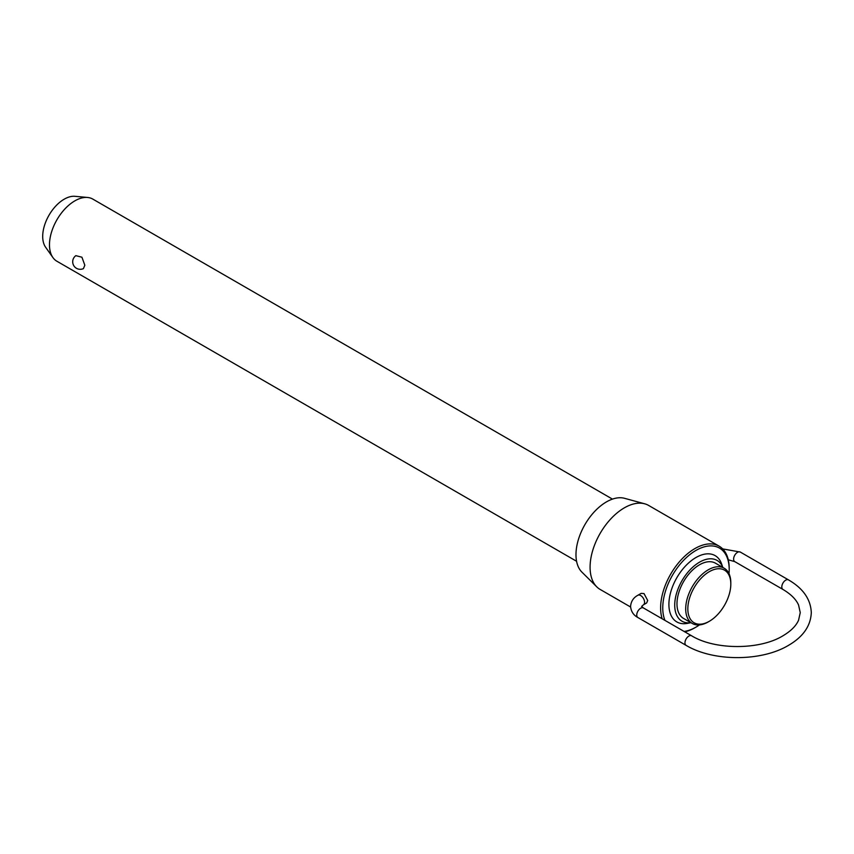 <?xml version="1.0" encoding="UTF-8"?>
<svg xmlns="http://www.w3.org/2000/svg" width="854" height="854" viewBox="0 0 854 854"><rect width="100%" height="100%" fill="white"/><g stroke="black" fill="none" stroke-linecap="round" stroke-linejoin="round"><path stroke-width="1.28" d="M612.467 499.12L92.798 199.089A35.889 20.72 120 0 0 87.578 197.466A35.889 20.72 120 0 0 62.182 212.091A35.889 20.72 120 0 0 49.479 244.82A35.889 20.72 120 0 0 52.895 257.534A35.889 20.72 120 0 0 56.908 261.249L576.578 561.27M75.846 255.656L81.92 257.214L84.834 265.231L83.436 268.604A7.537 7.537 0 0 1 75.846 255.656M724.203 568.23L715.481 563.192A31.897 18.414 120 0 0 690.897 571.742A31.897 18.414 120 0 0 676.976 603.842A31.897 18.414 120 0 0 683.584 618.445L692.306 623.484A31.897 18.414 -60 0 1 685.698 608.881A31.897 18.414 -60 0 1 699.629 576.781A31.897 18.414 -60 0 1 724.203 568.23A31.897 18.414 -60 0 1 730.81 582.834L730.81 584.061A30.392 17.55 120 0 0 709.322 571.657A30.392 17.55 120 0 0 687.833 608.881A30.392 17.55 120 0 0 709.322 621.285A30.392 17.55 120 0 0 730.81 584.061M690.918 622.683L687.47 623.356A38.281 22.097 -60 0 1 668.906 604.397A38.281 22.097 -60 0 1 691.665 560.405A38.281 22.097 -60 0 1 721.673 564.11L722.815 567.43A35.089 20.261 120 0 0 695.145 565.156A35.089 20.261 120 0 0 674.724 605.144A35.089 20.261 120 0 0 690.886 622.673M729.017 573.696A46.981 27.125 120 0 0 729.199 569.586L729.199 568.358A48.486 27.99 -60 0 0 719.153 546.165A48.486 27.99 -60 0 0 681.791 559.156A48.486 27.99 -60 0 0 660.622 607.952A48.486 27.99 -60 0 0 662.16 618.776M729.199 569.586A46.981 27.125 120 0 0 695.978 550.414A46.981 27.125 120 0 0 662.757 607.952A46.981 27.125 120 0 0 664.956 620.388M684.107 631.448A46.981 27.125 120 0 0 695.978 627.135A46.981 27.125 120 0 0 699.437 624.925M695.978 627.135L694.91 627.743A48.486 27.99 -60 0 1 684.769 631.832M709.322 621.285L708.254 621.904A31.897 18.414 -60 0 1 692.306 623.484M52.895 257.534L45.593 247.201A30.402 17.55 -60 0 1 42.7 236.43A30.402 17.55 -60 0 1 53.46 208.707A30.402 17.55 -60 0 1 74.971 196.313L87.578 197.466M596.754 586.837L581.916 572.127A43.106 24.883 -60 0 1 575.98 554.684A43.106 24.883 -60 0 1 592.708 513.617A43.106 24.883 -60 0 1 624.53 498.309L644.695 503.807A48.486 27.99 120 0 0 608.891 521.025A48.486 27.99 120 0 0 590.082 567.216A48.486 27.99 120 0 0 596.754 586.837A48.486 27.99 120 0 0 600.127 589.42L630.594 607.013M719.153 546.165L648.613 505.429A48.486 27.99 120 0 0 644.695 503.807M641.14 593.381L644.012 593.583L647.695 600.49L646.659 602.945L643.425 604.824A5.53 3.192 -120 0 0 644.567 602.294A5.53 3.192 -120 0 0 642.155 596.732A5.53 3.192 -120 0 0 637.906 595.249L641.14 593.381M782.958 589.452L734.75 561.622A5.53 3.192 -60 0 1 733.607 559.092A5.53 3.192 -60 0 1 737.514 552.324A5.53 3.192 -60 0 1 740.279 552.047L788.477 579.877A5.53 3.192 120 0 0 785.712 580.154A5.53 3.192 120 0 0 781.805 586.922A5.53 3.192 120 0 0 782.958 589.452C790.889 594.17 796.099 599.369 798.565 605.027L800.251 612.617L798.565 620.217C796.099 625.875 790.889 631.074 782.958 635.792C759.74 650.107 714.841 650.107 691.633 635.792A5.53 3.192 120 0 0 688.868 636.07A5.53 3.192 120 0 0 684.961 642.838A5.53 3.192 120 0 0 686.104 645.368C713.25 661.69 761.341 661.69 788.477 645.368C803.112 636.87 810.713 625.961 811.3 612.617C810.713 599.284 803.112 588.374 788.477 579.877M637.906 595.249C633.487 597.597 631.042 601.312 630.572 606.393C631.042 611.475 633.487 615.19 637.906 617.538A5.53 3.192 -60 0 1 636.753 615.008A5.53 3.192 -60 0 1 640.66 608.24A5.53 3.192 -60 0 1 643.425 607.963L691.633 635.792M722.687 548.898L740.279 552.047M643.425 604.824L641.621 606.447M637.906 617.538L686.104 645.368M643.425 607.963L641.632 606.393M734.75 561.622L728.281 559.797"/></g></svg>
